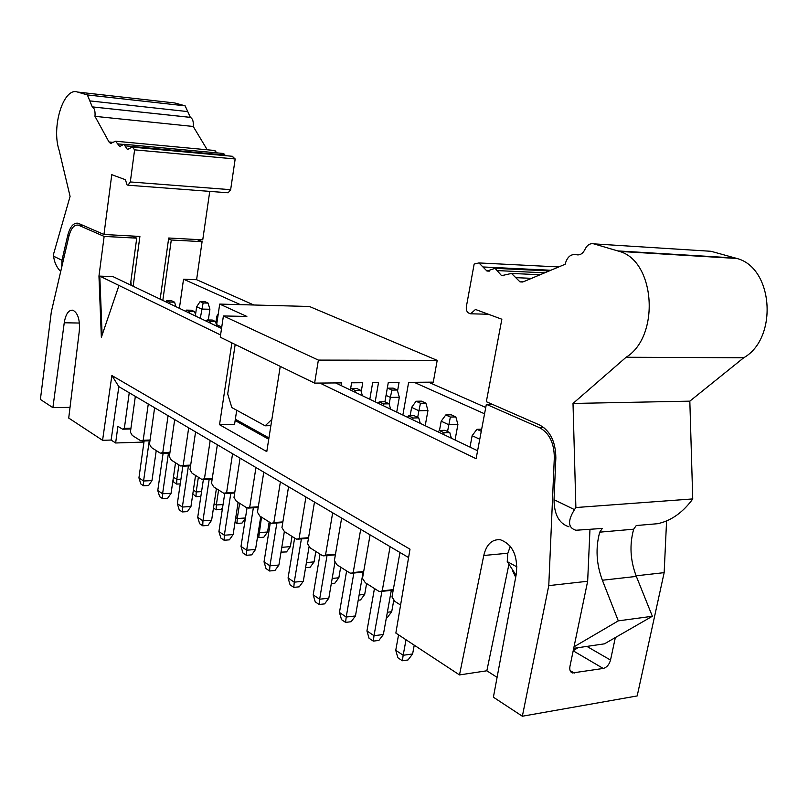 <?xml version="1.0" encoding="UTF-8"?>
<svg xmlns="http://www.w3.org/2000/svg" width="808" height="808" viewBox="0 0 808 808"><rect width="100%" height="100%" fill="white"/><g stroke="black" fill="none" stroke-linecap="round" stroke-linejoin="round"><path stroke-width="1.21" d="M218.625 327.058L218.837 325.674M221.746 327.058L216.665 324.634L219.705 304.091L309.424 306.484L437.199 360.368L318.372 360.095L314.615 383.113L341.491 382.891L341.057 385.527M384.931 401.839L388.284 382.507L399.051 382.426L397.556 390.931M402.869 415.049L408.636 382.346L433.28 382.144L437.199 360.368M350.399 389.991L351.611 382.81L362.752 382.719L361.226 391.638M369.822 399.263L372.67 382.639L378.508 382.588L375.195 401.829M219.705 304.091L246.854 316.453L223.402 315.948L318.372 360.095M223.402 315.948L220.241 337.199L314.615 383.113M270.882 425.654L265.145 425.806L231.846 407.586L227.694 393.981L235.178 344.471M265.145 425.806L271.862 419.413M209.757 191.385L202.747 239.855L168.71 238.007L160.166 299.142M77.568 92.051C63.569 86.739 51.187 126.907 59.115 150.238L70.084 196.415L53.48 254.409L53.631 256.227L61.964 260.277L67.721 235.471C70.043 226.674 73.508 222.594 78.103 223.23L103.959 234.482L111.777 174.669L125.472 179.74L126.967 184.83L127.977 185.204L130.32 181.952L134.603 149.854L132.441 147.127L127.3 149.339L123.897 144.268L119.746 146.561L115.564 141.208L110.565 143.46L108.989 141.966L94.98 116.342C95.384 111.282 94.486 108.141 92.274 106.898L87.365 94.93L77.568 92.051L174.75 102.97L185.143 105.848L190.365 117.382C192.708 118.594 193.657 121.624 193.233 126.472L207.242 149.793M214.272 150.45L217.17 152.904M223.513 153.49L225.139 155.631M232.088 156.267L235.178 158.974L230.654 189.688L228.169 192.779L128.391 185.234M235.178 158.974L134.603 149.854M193.233 126.472L94.98 116.342M60.701 271.528C56.61 267.337 54.257 262.226 53.631 256.227M103.959 234.482L139.905 236.441L133.148 286.234M130.856 281.548L131.209 285.305M61.964 260.277L61.731 267.105M130.674 282.951L130.795 285.113M199.182 239.663L197.364 239.744L202.091 241.653L171.286 240.006L162.822 300.404M171.286 240.006L168.579 238.885M130.401 284.921L136.734 238.158L131.654 235.987M236.714 410.252L234.572 424.311L219.534 424.705L231.866 342.865M280.245 366.398L266.781 451.611L219.534 424.705M253.853 305L196.597 279.699L183.537 279.214L179.386 308.313M196.597 279.699L202.091 241.653M136.734 238.158L104.141 236.411L78.336 225.129C74.164 224.553 71.023 228.26 68.902 236.249L51.328 311.807L40.4 399.445L52.894 407.656L64.246 322.776C65.68 314.13 68.518 309.929 72.77 310.181C77.901 312.777 80.073 319.756 79.295 331.118L68.72 418.059L102.576 440.31L111.878 375.528L409.999 549.188L395.859 633.088L459.5 674.922L486.84 670.791L497.082 677.346M79.406 323.038L64.246 322.776M70.023 407.353L52.894 407.656M102.121 335.088L99.808 276.124L98.96 276.084L104.141 236.411M220.564 334.966L99.808 276.124L112.989 276.609L221.543 328.452M319.907 383.073L476.104 458.702L486.345 404.313L539.592 427.705C549.288 432.987 554.197 442.996 554.318 457.702L548.773 585.628L522.352 716.231L493.395 697.203L516.373 573.569C517.928 555.581 512.545 544.299 500.243 539.714C491.91 539.158 486.426 544.42 483.77 555.49L459.5 674.922M118.887 285.739L101.353 337.34L98.96 276.084M477.609 450.743L335.643 382.941M486.345 404.313L492.032 404.202M615.332 637.573L610.525 660.065C609.212 664.661 606.788 667.459 603.233 668.458L572.448 672.953C570.206 672.044 569.377 669.852 569.953 666.368L587.658 581.255L589.961 529.492M183.537 279.214L240.41 304.646M414.11 382.295L484.558 413.797M389.193 404.061L390.355 397.405L386.052 395.385M396.718 412.11L399.324 397.263L390.355 397.405L391.92 390.092L397.304 390.022L393.122 388.103L387.749 388.163L391.92 390.092M417.706 417.362L418.887 410.757L411.636 407.363L410.131 415.807M425.21 425.715L427.947 410.555L418.887 410.757L420.463 403.263L425.887 403.162L421.513 401.152L416.09 401.243L420.463 403.263M455.055 439.966L457.914 424.483L448.783 424.745L441.178 421.19L439.481 430.492M447.541 431.502L450.359 417.059L455.833 416.918L457.914 424.483M217.847 316.655L216.817 316.17L215.847 322.725M208.323 319.988L209.898 309.262L201.626 309.07L196.657 306.737L195.516 314.645M200.283 318.301L203.121 302.96L208.08 303.091L205.081 301.717L200.132 301.576L203.121 302.96M479.77 439.249L472.145 435.684L470.014 447.117M143.955 442.067L115.635 442.986L111.12 440.047L102.576 440.31M199.727 239.875L199.616 240.653M428.523 382.184L485.749 407.474M111.12 440.047L118.857 386.648L111.878 375.528M118.857 386.648L399.97 552.48L391.981 596.96L394.961 601.475L400.586 605.03M408.585 557.56L399.97 552.48M522.352 716.231L637.179 695.94L664.156 572.65L636.108 575.801M507.838 553.227L483.77 555.49M486.84 670.791L508.838 564.721M587.658 581.255L548.773 585.628M515.686 577.265L512.585 570.751M603.233 668.458L573.195 650.814L577.892 647.713M573.71 648.329L604.455 643.835L652.359 616.262L636.351 576.407C630.25 560.5 629.361 544.754 633.684 529.19L636.27 525.533L657.48 523.715C670.216 521.099 681.498 513.494 691.315 500.899L692.739 498.93L575.882 507.535L573.013 403.455L626.109 357.257C660.298 336.421 655.298 260.984 619.352 251.399L593.87 243.864C590.153 243.097 587.194 244.915 585.022 249.319C582.82 253.722 579.902 255.51 576.255 254.692C570.802 253.813 567.095 256.995 565.125 264.267L523.544 281.699L520.009 281.891L511.514 273.437L501.586 275.669L495.082 268.337L486.961 271.023L478.922 262.933L474.155 264.054L466.368 306.636C465.994 309.878 466.832 312.039 468.862 313.14L470.599 313.797L475.488 309.464L501.849 319.231L486.335 401.707L539.613 425.008C550.288 430.816 555.692 441.825 555.843 458.035L554.035 499.687L574.468 509.626L575.882 507.535M574.468 509.626C567.499 520.897 567.963 527.765 575.862 530.25L602.303 528.442L599.728 532.159C595.435 547.996 596.314 564.024 602.374 580.235L618.302 620.867L574.023 646.804M664.156 572.65L666.57 521.15M387.163 388.981L387.749 388.163M397.304 390.022L399.324 397.263M354.964 392.173L355.328 390.517L360.893 390.456L362.388 395.718M350.47 389.608L351.217 388.557L355.328 390.517M360.893 390.456L356.772 388.496L351.217 388.557M383.144 405.626L383.507 403.929L389.133 403.828L390.638 409.212M378.195 403.263L379.194 401.879L383.507 403.929M389.133 403.828L384.81 401.778L379.194 401.879M411.636 407.363L416.09 401.243M425.887 403.162L427.947 410.555M412.686 419.736L413.05 417.999L418.726 417.847L420.261 423.352M407.495 417.251L408.525 415.847L413.05 417.999M418.726 417.847L414.201 415.706L408.525 415.847M441.178 421.19L445.784 414.948L450.359 417.059M455.833 416.918L451.258 414.807L445.784 414.948M215.504 321.574L212.322 320.059L207.111 319.958L210.282 321.473L215.504 321.574L216.877 326.22M209.939 322.907L210.282 321.473M206.292 321.17L207.111 319.958M185.628 311.302L186.426 310.11L189.476 311.565L194.637 311.686L191.577 310.232L186.426 310.11M194.637 311.686L195.991 316.251M189.133 312.969L189.476 311.565M216.817 316.17L218.221 314.1M174.589 302.182L171.649 300.788L166.549 300.647L169.478 302.051L174.589 302.182L175.922 306.666M169.135 303.424L169.478 302.051M165.771 301.818L166.549 300.647M208.08 303.091L209.898 309.262M196.657 306.737L200.132 301.576M443.693 434.542L444.057 432.755L449.793 432.573L451.349 438.199M438.239 431.937L439.31 430.492L444.057 432.755M449.793 432.573L445.036 430.31L439.31 430.492M472.145 435.684L476.912 429.311L481.265 431.321M481.669 429.159L476.912 429.311M130.947 428.19L124.351 428.361L122.624 429.189L117.897 426.341L115.635 442.986M124.351 428.361L129.24 392.769M195.576 431.906L190.001 469.721L192.082 473.236L201.697 479.316L204.444 478.821L210.171 440.511M217.352 444.754L211.534 483.285L213.706 486.901L223.735 493.244L226.594 492.769L232.573 453.732M240.067 458.146L233.997 497.435L236.259 501.162L246.733 507.778L249.712 507.333L255.954 467.519M263.782 472.135L257.439 512.201L259.802 516.039L270.741 522.958L271.751 523.342L273.861 522.544L280.386 481.932M288.557 486.759L281.941 527.634L284.406 531.593L295.849 538.825L296.94 539.239L299.101 538.451L305.929 497.001M314.484 502.051L307.555 543.774L310.141 547.864L322.109 555.429L323.301 555.874L325.523 555.096L332.674 512.777M341.632 518.069L334.381 560.671L337.087 564.893L349.622 572.822L350.924 573.306L353.207 572.529L360.701 529.311M370.094 534.856L362.489 578.376L365.327 582.74L378.477 591.062L379.891 591.587L382.234 590.82L390.102 546.652M135.34 396.375L130.401 432.169L132.239 435.411L140.774 440.804L143.198 440.239L148.278 404M154.621 407.747L149.48 444.198L151.399 447.521L160.267 453.126L162.792 452.581L168.074 415.686M174.69 419.584L169.337 456.702L171.326 460.116L180.568 465.953L183.194 465.428L188.688 427.846M599.728 532.159L633.684 529.19M618.302 620.867L652.359 616.262M568.984 526.786L568.943 526.786C559.136 523.645 554.167 514.615 554.035 499.687M516.059 575.225L507.242 561.59L507.798 553.389L510.313 546.248M212.272 478.427L204.444 478.821M224.725 493.597L218.917 531.573L224.351 535.219L230.815 493.234M234.785 492.314L226.594 492.769M247.026 507.939L241.006 546.4L246.672 550.208L253.348 507.778M258.297 506.798L249.712 507.333M270.316 522.685L264.034 561.863L269.953 565.832L276.851 522.988M282.871 521.907L273.861 522.544M294.627 538.057L288.072 578.003L294.253 582.154L301.394 538.896M308.565 537.704L299.101 538.451M320.039 554.116L313.191 594.86L319.645 599.203L327.028 555.55M335.471 554.227L325.523 555.096M346.622 570.923L339.451 612.494L346.208 617.029L353.843 573.024M363.681 571.519L353.207 572.529M374.457 588.517L366.943 630.947L374.013 635.704L381.911 591.365M393.294 589.648L382.234 590.82M398.556 634.866L395.748 650.288L403.172 655.268L406.01 639.764M144.117 440.976L138.936 477.881L143.582 481.002L149.248 440.804M150.066 440.017L143.198 440.239M163.105 453.318L157.772 490.527L162.6 493.769L168.448 453.116M169.963 452.308L162.792 452.581M182.84 466.186L177.346 503.667L182.366 507.04L188.416 465.943M190.678 465.105L183.194 465.428M203.363 479.588L197.718 517.342L202.929 520.847L209.181 479.296M593.87 243.864L711.03 251.288L736.886 258.479C773.286 267.65 778.326 338.229 743.734 357.752L689.83 401.152L692.739 498.93M573.013 403.455L689.83 401.152M507.242 561.59L516.999 566.943M387.365 612.232L391.708 611.727L393.749 600.405M359.136 594.981L364.701 594.385L366.6 583.548M332.179 578.437L338.845 577.781L340.663 567.155M306.424 562.57L314.08 561.883L315.827 551.45M281.79 547.339L290.345 546.632L292.011 536.401M258.287 532.149L259.045 532.644L267.559 532.007L269.165 521.958M211.615 520.261L207.959 525.442L202.757 525.806L202.929 520.847L211.615 520.261L216.413 488.618M238.128 502.334L233.128 534.573L224.351 535.219L224.109 540.249L220.857 538.047L218.917 531.573M260.752 516.645L255.54 549.48L246.672 550.208L246.369 555.298L242.966 552.995L241.006 546.4M284.355 531.563L278.911 565.034L269.953 565.832L269.569 570.993L266.034 568.59L264.034 561.863M309.04 546.854L303.313 581.265L294.253 582.154L293.799 587.376L290.102 584.871L288.072 578.003M334.946 562.227L328.805 598.223L319.645 599.203L319.109 604.485L315.241 601.869L313.191 594.86M363.125 572.125L355.459 615.949L346.208 617.029L345.582 622.392L341.531 619.655L339.451 612.494M391.294 590.375L383.366 634.512L374.013 635.704L373.296 641.128L369.054 638.259L366.943 630.947M414.241 645.168L412.615 653.965L403.172 655.268L402.334 660.772L397.889 657.763L395.748 650.288M156.237 450.581L151.975 480.588L143.582 481.002L143.551 485.77L140.774 483.891L138.936 477.881M175.518 462.762L171.084 493.304L162.6 493.769L162.529 498.597L159.631 496.647L157.772 490.527M195.556 475.437L190.951 506.515L182.366 507.04L182.244 511.939L179.235 509.899L177.346 503.667M202.757 525.806L199.627 523.695L197.718 517.342M626.109 357.257L743.734 357.752M470.599 313.797L488.396 314.241M173.427 477.185L176.8 479.366L176.7 484.083L173.861 482.235L173.074 479.609M180.931 479.164L176.8 479.366L178.911 464.913M235.764 517.554L237.259 518.524L239.633 503.293M245.39 518.372L242.047 523.069L236.996 523.422L237.259 518.524L245.45 517.979M267.559 532.007L263.822 537.209L258.722 537.593L261.509 517.12M193.385 490.113L196.182 491.921L198.374 477.215M200.838 496.425L196.031 496.698L196.182 491.921L201.556 491.628M214.15 503.556L216.322 504.97L218.594 489.991M222.624 507.343L221.109 509.484L216.12 509.798L216.322 504.97L223.048 504.556M391.708 611.727L387.406 617.413L386.416 617.534M364.701 594.385L360.519 599.96L358.217 600.213M338.845 577.781L334.785 583.265L331.3 583.608M314.08 561.883L310.131 567.266L305.576 567.681M290.345 546.632L286.507 551.925L281.012 552.137M233.128 534.573L229.371 539.845L224.109 540.249M255.54 549.48L251.682 554.854L246.369 555.298M278.911 565.034L274.952 570.499L269.569 570.993M303.313 581.265L299.233 586.83L293.799 587.376M328.805 598.223L324.604 603.889L319.109 604.485M355.459 615.949L351.126 621.726L345.582 622.392M383.366 634.512L378.901 640.401L373.296 641.128M412.615 653.965L408 659.974L402.334 660.772M151.975 480.588L148.591 485.517L143.551 485.77M171.084 493.304L167.609 498.314L162.529 498.597M190.951 506.515L187.385 511.615L182.244 511.939M180.245 483.901L176.7 484.083M281.699 547.925L281.346 552.359M196.031 496.698L192.819 493.89M258.722 537.593L257.55 536.825M236.996 523.422L235.047 522.15M216.12 509.798L213.463 508.07M235.34 419.251L268.943 437.936M230.654 189.688L130.32 181.952M224.957 155.025L124.937 145.824M123.159 144.39L117.645 143.885M113.049 142.339L108.989 141.966M92.183 106.868L190.264 117.352L92.223 106.888M187.688 111.585L89.759 100.889M185.083 105.828L87.304 94.92M69.074 235.542L67.721 235.471M83.689 225.624L78.962 225.351M586.891 646.4L610.525 660.065M555.854 457.631L554.318 457.702M539.592 427.705L543.865 427.563M570.105 670.559L574.266 673.064M602.374 580.235L636.351 576.407M617.867 250.924L735.381 258.025M576.255 254.692L578.972 254.853M515.726 277.649L531.543 278.346M497.071 270.579L544.723 272.821M482.911 266.963L550.844 270.256M235.148 420.524L268.731 439.239M232.896 156.338L132.441 147.127M128.058 149.409L127.3 149.339M223.856 153.52L123.897 144.268M120.483 146.632L119.746 146.561M215.039 150.52L115.564 141.208M111.272 143.521L110.565 143.46M190.365 117.382L92.274 106.898M185.143 105.848L87.365 94.93M83.204 225.402L78.336 225.129M571.084 672.135L572.448 672.953M130.835 428.967L123.21 429.179M212.161 479.154L203.262 479.588M234.684 493.011L225.412 493.536M258.186 507.474L248.541 508.081M282.76 522.564L272.69 523.281M308.464 538.33L297.95 539.158M335.37 554.823L324.392 555.783M363.59 572.084L352.096 573.195M393.193 590.173L381.164 591.446M149.965 440.784L142.036 441.037M169.852 453.066L161.63 453.379M190.577 465.842L182.022 466.216M619.352 251.399L736.886 258.479M520.009 281.891L522.584 282.002M511.514 273.437L540.097 274.75M501.586 275.669L504.041 275.77M495.082 268.337L549.208 270.933M486.961 271.023L489.315 271.135M478.922 262.933L558.722 266.953"/></g></svg>
